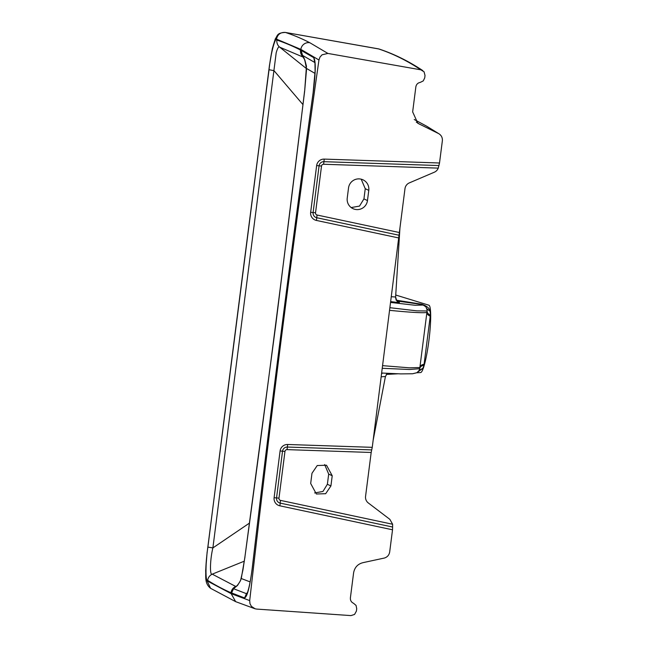 <?xml version="1.0" encoding="UTF-8"?>
<svg xmlns="http://www.w3.org/2000/svg" width="648" height="648" viewBox="0 0 648 648"><rect width="100%" height="100%" fill="white"/><g stroke="black" fill="none" stroke-linecap="round" stroke-linejoin="round"><path stroke-width="0.97" d="M304.601 90.979C285.93 246.418 266.045 401.687 244.936 556.786L275.87 324.13L304.665 91.02L306.464 66.145L304.835 59.98L301.863 55.104L303.005 56.773L301.093 50.431L301.863 55.104M244.345 561.152L212.236 574.152C209.644 576.121 209.993 559.58 212.884 547.916L276.186 52.804C277.555 48.009 278.737 46.146 279.734 47.199L306.496 68.639M276.874 40.071A7.914 7.841 108.4 0 0 279.734 47.199L303.377 57.186C301.199 55.315 300.251 52.942 300.534 50.058A8693.155 1134.688 -83 0 0 276.874 40.071C275.351 35.988 270.589 54.076 269.05 69.709L274.023 70.681L302.899 104.531M236.026 586.61L212.236 574.152C209.644 575.432 208.121 577.506 207.66 580.365C205.335 582.609 205.473 562.351 207.895 547.106L212.884 547.916L249.35 523.171M235.742 586.626C233.183 587.939 231.684 590.028 231.247 592.88L231.012 592.758A7.914 7.841 113.7 0 1 235.564 586.537L236.852 585.865M244.936 556.786L242.919 570.078L240.562 580.551L237.516 585.452L233.539 588.708L246.459 593.69L247.528 592.385M300.534 50.058L300.866 49.394L276.502 39.123C274.217 39.957 271.925 48.503 269.609 64.76L207.198 551.991C205.319 568.45 205.286 578.081 207.101 580.867L231.15 593.657L231.595 592.936C231.595 590.369 233.021 588.271 235.872 586.659L233.539 588.489M303.556 57.291C301.409 55.404 300.478 53.031 300.769 50.163L313.77 57.688L314.855 62.905M313.77 57.688C315.932 61.098 315.73 72.795 313.17 92.777C301.838 174.231 291.057 255.012 280.843 335.121C271.026 411.909 261.865 486.211 252.469 566.644C249.934 586.464 247.293 596.897 244.555 597.942L231.595 592.936L233.539 588.708M318.954 59.989L300.866 49.394A7.711 7.638 -62.7 0 1 309.841 42.736L327.904 53.436L322.056 54.805L319.982 57.081L318.954 59.989C293.358 239.582 270.273 419.783 249.699 600.591L249.966 603.653L251.4 606.358L255.077 608.796L256.721 609.088L350.965 615.6L354.569 614.434L356.408 611.096L356.716 608.691L356.06 605.435L353.557 603.288C351.281 602.219 350.228 600.421 350.39 597.885L353.597 572.864C354.659 567.194 357.996 563.744 363.601 562.521L384.426 558.033C387.391 557.069 389.14 555.044 389.683 551.966L392.526 529.789L279.815 505.805A3.086 0.413 -78 0 0 280.195 503.107A4.73 4.682 -64.5 0 1 276.542 497.915L278.98 498.15L284.966 451.429A2.057 2.041 -64.5 0 1 287.072 449.623L371.183 452.474L365.561 496.36A7.201 7.128 -64.5 0 0 368.315 502.97L389.861 519.348L392.623 524.248L392.526 529.789M439.514 162.996L438.25 168.124L323.627 164.252L324.235 159.1L439.514 162.996L442.357 140.827C442.6 137.708 441.418 135.327 438.785 133.674L417.814 123.282L412.655 111.885L415.854 86.856C416.332 84.362 417.806 82.871 420.285 82.385L423.257 80.903L424.715 77.914L425.023 75.508L424.084 71.831L420.876 69.83L327.904 53.436M438.98 165.564L323.935 161.676A4.73 4.682 115.5 0 0 319.083 165.823L313.097 212.544L310.659 212.309L316.645 165.596L321.521 166.05L315.536 212.771A2.057 2.041 115.5 0 0 317.123 215.031L399.362 232.527L372.252 447.339L371.183 452.474M399.362 232.527L404.984 188.641A7.201 7.128 -64.5 0 1 409.317 182.898L434.33 172.214A7.201 7.128 -64.5 0 0 438.25 168.124M348.535 187.904A10.287 10.19 -64.5 0 1 363.083 179.861A10.287 10.19 -64.5 0 1 368.777 190.382L367.473 200.572A10.287 10.19 -64.5 0 1 352.925 208.624A10.287 10.19 -64.5 0 1 347.231 198.102L348.535 187.904M330.917 485.951L332.221 475.762L326.519 465.232L317.236 465.531L311.98 473.283L310.676 483.473L316.37 493.995L325.661 493.703L330.917 485.951L327.378 484.267L328.69 474.077L324.64 464.559M351.184 207.562L359.51 206.088L363.941 198.887L365.245 188.698L361.195 179.18M314.628 492.942L322.955 491.468L327.378 484.267M427.064 126.441L439.239 133.958L426.263 125.987L414.226 119.507M425.947 306.86A5.144 5.135 140.4 0 0 425.939 306.844L422.407 304.576L396.981 300.996L399.443 302.203L398.034 301.757C397.451 302.381 396.641 300.785 395.612 296.978L391.538 296.752M390.137 307.719L416.899 310.862L427.113 310.967L427.17 310.109M382.377 368.299L409.56 369.498L419.726 368.68L426.927 312.223A82.28 3.556 -172.7 0 1 389.796 310.36M382.709 365.658L409.512 367.829L419.839 367.529C420.277 365.699 421.694 364.622 424.075 364.289L430.248 316.151C428.012 315.268 426.911 313.956 426.927 312.223L427.113 310.967C427.064 312.798 428.174 314.167 430.434 315.058L430.134 311.388C429.527 308.237 426.676 305.84 421.581 304.196L422.804 305.054L415.206 305.281L390.809 302.462M395.79 295.043L428.879 305.2A33.939 4.431 97 0 1 428.968 305.232A33.939 4.431 97 0 1 429.008 339.746A33.939 4.431 97 0 1 420.641 372.56L416.794 372.77M395.952 299.327L395.596 297.513M396.074 300.146L421.581 304.196M426.935 308.772L430.134 311.388M430.248 316.151L430.434 315.058M381.769 373.037L400.788 373.896L412.565 373.766L416.883 372.713L419.135 370.494L419.726 368.68C420.155 366.76 421.581 365.626 424.003 365.286L424.075 364.289M419.045 370.348L422.828 368.388L424.003 365.286M418.292 371.652L422.828 368.388M387.285 373.345L385.43 376.504L381.283 376.804M304.665 91.02L306.601 68.494L315.009 73.41M250.12 581.896L241.267 578.526L244.984 556.851M244.555 597.942L246.459 593.69L247.082 593.519M314.79 62.5L301.911 54.999M207.895 547.106A19155.431 2500.284 97 0 1 269.05 69.709M231.012 592.758A8693.155 1134.688 97 0 1 207.66 580.365M252.469 566.644L252.412 566.587C261.363 490.212 270.799 413.221 280.738 335.632C291.082 254.745 301.595 175.462 313.122 92.729L313.17 92.777M207.101 580.867L210.584 588.319L235.653 601.652L231.15 593.657L249.699 600.591M276.502 39.123C277.538 34.53 280.39 32.287 285.055 32.4L285.452 32.457A8701.66 1135.798 97 0 1 309.841 42.736M269.609 64.76L272.338 48.568L275.295 38.864C277.798 35.583 276.591 32.862 285.363 32.441A35.575 4.641 97 0 1 285.452 32.457L378.319 48.835A30.594 3.993 -83 0 0 378.246 48.811A30.594 3.993 -83 0 0 378.173 48.803M207.198 551.991L269.552 64.695M420.876 69.83A8696.678 1135.142 97 0 0 378.319 48.835A5.144 5.095 -71.8 0 1 379.023 49.005C393.968 53.93 408.556 61.123 422.796 70.6M207.133 551.95L205.651 570.783C206.096 576.072 204.217 583.289 210.584 588.319L210.632 588.352M317.123 215.031A3.086 0.413 -78 0 0 316.751 217.728A4.73 4.682 115.5 0 1 313.097 212.544L315.536 212.771M310.659 212.309A7.403 7.331 115.5 0 0 316.378 220.425A3.086 0.413 102 0 0 316.751 217.728L399.209 235.281M287.072 449.623L287.372 447.047L371.717 449.906M279.815 505.805A7.403 7.331 115.5 0 1 274.104 497.688L276.542 497.915L282.528 451.202A4.73 4.682 -64.5 0 1 287.372 447.047L287.671 444.479A7.403 7.331 115.5 0 0 280.09 450.968L284.966 451.429M392.672 527.043L280.195 503.107A3.086 0.413 102 0 1 280.568 500.402A2.057 2.041 -64.5 0 1 278.98 498.15M287.671 444.479L372.252 447.339M316.378 220.425L399.063 238.027M416.291 122.075L419.734 124.319M274.104 497.688L280.09 450.968M324.235 159.1A7.403 7.331 115.5 0 0 316.645 165.596M323.627 164.252A2.057 2.041 115.5 0 0 321.521 166.05M280.568 500.402L392.623 524.248M363.941 198.887L367.473 200.572M365.245 188.698L368.777 190.382M328.69 474.077L332.221 475.762M399.443 302.203L399.273 302.665L390.914 301.628M391.805 301.984L390.882 301.871M427.17 310.165L425.922 306.828A5.144 5.135 140.4 0 0 425.922 306.828A5.144 5.135 140.4 0 0 422.804 305.054M382.425 373.078L381.672 373.774M303.11 56.878L302.981 56.741C304.009 56.676 305.176 60.823 306.488 69.19M241.356 577.684C240.627 582.439 235.297 587.615 235.945 586.667L236.172 586.545M247.301 593.293L248.654 588.578C250.096 582.852 251.351 575.521 252.412 566.587M314.952 62.767L315.106 70.94L313.122 92.729M379.023 49.005L285.363 32.441M235.653 601.652L255.077 608.796M395.612 296.978L399.938 228.031M385.43 376.504L373.183 440.065M397.702 373.807L386.265 374.431"/></g></svg>
